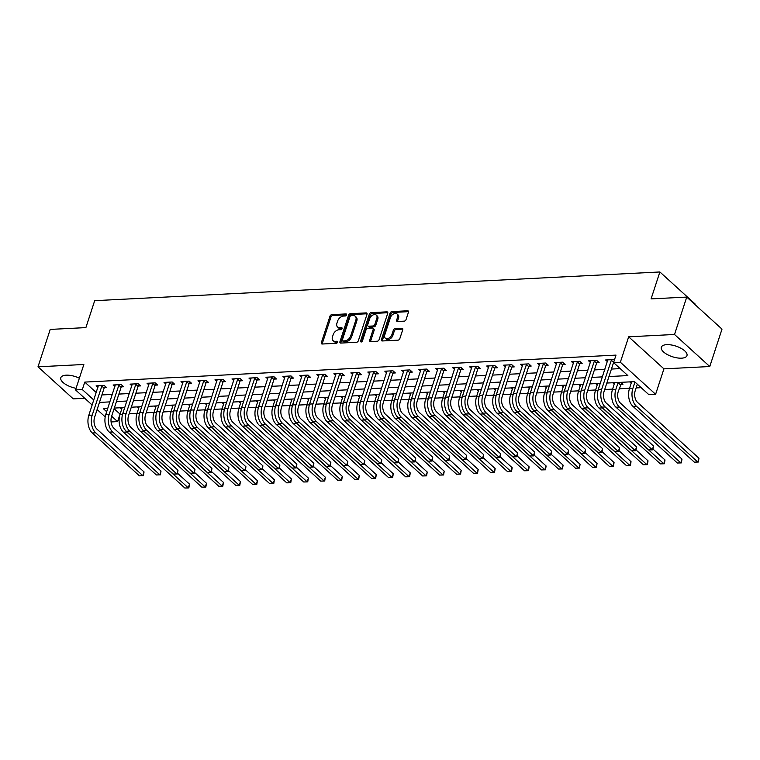 <?xml version="1.0" encoding="UTF-8"?>
<svg xmlns="http://www.w3.org/2000/svg" width="760" height="760" viewBox="0 0 760 760"><rect width="100%" height="100%" fill="white"/><g stroke="black" fill="none" stroke-linecap="round" stroke-linejoin="round"><path stroke-width="1.14" d="M346.57 314.906A1.188 0.798 -47.7 0 0 345.971 313.927L331.797 314.649A1.7 1.13 -47.7 0 0 329.983 316.179L321.347 342.617A1.7 1.13 -47.7 0 0 321.537 343.805A1.7 1.13 -47.7 0 0 322.202 344.014L336.366 343.292A1.188 0.798 -47.7 0 0 337.041 341.24L335.207 341.335A5.434 3.629 -47.7 0 1 333.089 340.651A5.434 3.629 -47.7 0 1 332.471 336.851L333.194 334.647A5.434 3.629 -47.7 0 1 338.998 329.735L340.831 329.64A1.188 0.798 -47.7 0 0 341.506 327.588L339.673 327.674A5.434 3.629 -47.7 0 1 337.554 326.999A5.434 3.629 -47.7 0 1 336.937 323.199L337.659 320.995A5.434 3.629 -47.7 0 1 343.463 316.074L345.297 315.979A1.188 0.798 -47.7 0 0 346.57 314.906M666.71 344.66A13.49 5.605 -161.9 0 0 661.323 347.225A13.49 5.605 -161.9 0 0 667.413 354.616A13.49 5.605 -161.9 0 0 681.577 358.169A13.49 5.605 -161.9 0 0 686.973 355.613A13.49 5.605 -161.9 0 0 680.875 348.222A13.49 5.605 -161.9 0 0 666.71 344.66M79.363 378.214A13.49 5.605 -161.9 0 0 66.196 375.165A13.49 5.605 -161.9 0 0 60.8 377.729A13.49 5.605 -161.9 0 0 76.066 388.303M404.225 321.147A1.7 1.13 -47.7 0 0 406.04 319.608L408.462 312.198A1.7 1.13 -47.7 0 0 408.272 311.011A1.7 1.13 -47.7 0 0 407.616 310.792L391.875 311.6A1.7 1.13 -47.7 0 0 390.06 313.13L381.425 339.568A1.7 1.13 -47.7 0 0 381.615 340.755A1.7 1.13 -47.7 0 0 382.28 340.964L398.012 340.166A1.7 1.13 -47.7 0 0 399.827 338.627L402.752 329.669A1.7 1.13 -47.7 0 0 402.562 328.481A1.7 1.13 -47.7 0 0 401.897 328.272L395.162 328.615A1.7 1.13 -47.7 0 0 393.357 330.144L391.903 334.59A4.541 3.03 -47.7 0 1 388.882 338.152A4.541 3.03 -47.7 0 1 385.282 338.133A4.541 3.03 -47.7 0 1 384.769 334.951L390.45 317.556A4.541 3.03 -47.7 0 1 393.481 313.994A4.541 3.03 -47.7 0 1 397.081 314.013A4.541 3.03 -47.7 0 1 397.584 317.186L396.644 320.093A1.7 1.13 -47.7 0 0 396.834 321.28A1.7 1.13 -47.7 0 0 397.49 321.49L404.225 321.147M686.745 297.084L722 329.127L709.774 366.529L674.519 334.476L686.745 297.084L651.082 298.889L659.88 271.966L94.686 300.675L85.889 327.608L50.226 329.412L38 366.814L83.856 364.486L75.544 389.918L82.337 389.576L84.778 382.09L616.008 355.11L613.558 362.587L620.35 362.244L655.614 394.288L648.812 394.63L634.524 381.644L606.812 383.049M674.519 334.476L628.663 336.813L620.35 362.244M366.994 314.308A1.7 1.13 -47.7 0 0 366.805 313.11A1.7 1.13 -47.7 0 0 366.139 312.901L350.398 313.699A1.7 1.13 -47.7 0 0 348.584 315.238L339.948 341.667A1.7 1.13 -47.7 0 0 340.138 342.855A1.7 1.13 -47.7 0 0 340.803 343.073L356.535 342.276A1.7 1.13 -47.7 0 0 358.349 340.736L366.994 314.308M371.137 312.645L386.878 311.847A1.7 1.13 -47.7 0 1 387.534 312.065A1.7 1.13 -47.7 0 1 387.733 313.253L379.088 339.682A1.7 1.13 -47.7 0 1 377.273 341.221L370.538 341.563A1.7 1.13 -47.7 0 1 369.882 341.344A1.7 1.13 -47.7 0 1 369.692 340.157L373.188 329.441A1.7 1.13 -47.7 0 0 372.998 328.253A1.7 1.13 -47.7 0 0 372.334 328.035L367.868 328.263A1.7 1.13 -47.7 0 0 366.054 329.802L362.406 340.964A1.188 0.798 -47.7 0 1 360.544 341.059L369.322 314.184A1.7 1.13 -47.7 0 1 371.137 312.645L372.096 313.519L387.809 312.721M38 366.814L73.254 398.858L84.74 398.278M84.778 382.09L96.254 392.53M101.897 394.943L112.347 394.411M118.883 394.079L129.323 393.547M135.869 393.214L146.309 392.683M152.845 392.35L163.295 391.827M169.832 391.495L180.272 390.963M186.817 390.63L197.258 390.099M203.794 389.766L214.244 389.234M220.78 388.901L231.22 388.369M237.766 388.037L248.206 387.505M254.742 387.173L265.192 386.65M271.728 386.317L282.169 385.785M288.714 385.453L299.155 384.921M305.691 384.588L316.141 384.056M322.677 383.724L333.117 383.192M339.663 382.859L350.103 382.337M356.639 382.005L367.089 381.472M373.625 381.14L384.066 380.608M390.611 380.276L401.052 379.743M407.588 379.411L418.038 378.879M424.574 378.546L435.014 378.014M441.56 377.682L452 377.159M458.536 376.827L468.986 376.295M475.522 375.962L485.963 375.43M492.508 375.098L502.949 374.566M509.485 374.233L519.935 373.702M526.471 373.369L536.921 372.846M543.457 372.514L553.897 371.982M560.433 371.649L570.883 371.117M577.419 370.785L587.869 370.253M594.406 369.92L604.846 369.388M611.392 369.056L620.188 368.609M104.414 387.724L106.628 387.609L104.253 385.453L96.102 385.861L97.897 387.505M121.4 386.859L123.614 386.755L121.229 384.588L113.078 384.997L114.883 386.64M138.386 386.004L140.6 385.89L138.215 383.724L130.064 384.132L131.869 385.776M155.363 385.139L157.586 385.026L155.202 382.859L147.05 383.277L148.846 384.911M172.349 384.275L174.562 384.161L172.178 381.995L164.027 382.413L165.832 384.047M189.335 383.41L191.548 383.296L189.164 381.13L181.013 381.548L182.818 383.192M206.311 382.546L208.534 382.441L206.15 380.276L197.999 380.684L199.794 382.327M223.298 381.691L225.511 381.577L223.126 379.411L214.975 379.82L216.78 381.463M240.284 380.827L242.497 380.712L240.112 378.546L231.961 378.964L233.766 380.599M257.26 379.962L259.483 379.848L257.099 377.682L248.947 378.1L250.743 379.734M274.246 379.097L276.459 378.983L274.075 376.817L265.924 377.235L267.729 378.869M291.232 378.233L293.445 378.119L291.061 375.962L282.91 376.371L284.715 378.014M308.209 377.378L310.431 377.264L308.047 375.098L299.896 375.506L301.691 377.15M325.195 376.513L327.408 376.399L325.033 374.233L316.873 374.651L318.677 376.285M342.18 375.649L344.394 375.535L342.01 373.369L333.858 373.787L335.663 375.421M359.157 374.784L361.38 374.67L358.995 372.505L350.844 372.923L352.649 374.556M376.143 373.92L378.356 373.806L375.981 371.64L367.821 372.058L369.626 373.702M393.129 373.055L395.342 372.951L392.958 370.785L384.807 371.193L386.612 372.837M410.106 372.2L412.328 372.087L409.944 369.92L401.793 370.329L403.598 371.972M427.091 371.336L429.305 371.222L426.93 369.056L418.769 369.474L420.574 371.108M444.077 370.471L446.291 370.358L443.906 368.191L435.755 368.609L437.56 370.243M461.054 369.607L463.277 369.493L460.892 367.327L452.741 367.745L454.546 369.379M478.04 368.742L480.253 368.638L477.878 366.472L469.718 366.88L471.523 368.524M495.026 367.887L497.239 367.773L494.855 365.608L486.704 366.016L488.509 367.659M512.003 367.023L514.225 366.909L511.841 364.743L503.69 365.161L505.495 366.795M528.989 366.159L531.202 366.044L528.827 363.878L520.676 364.297L522.471 365.93M545.975 365.294L548.188 365.18L545.803 363.014L537.653 363.432L539.457 365.066M562.951 364.43L565.174 364.315L562.789 362.159L554.639 362.567L556.443 364.211M579.937 363.565L582.15 363.46L579.775 361.294L571.625 361.703L573.42 363.346M596.923 362.71L599.136 362.596L596.752 360.43L588.601 360.838L590.406 362.482M607.392 361.617L605.587 359.983L613.738 359.565L614.365 360.135M114.095 408.737L120.099 414.133M129.181 413.677L137.075 413.269M146.157 412.813L154.061 412.414M163.143 411.948L171.048 411.549M180.13 411.084L188.024 410.685M197.106 410.219L205.01 409.82M214.092 409.365L221.996 408.956M231.078 408.5L238.972 408.101M248.054 407.635L255.958 407.236M265.041 406.771L272.945 406.372M282.026 405.906L289.921 405.507M299.003 405.051L306.907 404.643M315.989 404.187L323.893 403.788M332.975 403.322L340.869 402.923M349.952 402.458L357.856 402.059M366.938 401.594L374.841 401.195M383.923 400.738L391.818 400.33M400.909 399.874L408.804 399.465M417.886 399.009L425.79 398.61M434.872 398.145L442.766 397.746M451.858 397.28L459.752 396.881M468.834 396.416L476.738 396.017M485.82 395.561L493.715 395.152M502.806 394.697L510.701 394.298M519.783 393.832L527.687 393.433M536.769 392.967L544.663 392.568M553.755 392.103L561.649 391.704M570.731 391.248L578.635 390.839M587.717 390.383L595.612 389.975M604.703 389.519L612.598 389.12M619.134 388.787L629.584 388.255M636.12 387.923L641.155 387.666M121.723 409.155L120.203 407.769M138.709 408.291L137.18 406.904M155.686 407.426L154.166 406.04M172.672 406.562L171.152 405.184M189.658 405.707L188.129 404.32M206.634 404.842L205.114 403.455M223.62 403.978L222.1 402.591M240.607 403.113L239.077 401.726M257.583 402.249L256.063 400.872M274.569 401.384L273.049 400.007M291.555 400.529L290.026 399.142M308.531 399.665L307.012 398.278M325.517 398.8L323.998 397.413M342.503 397.936L340.974 396.549M359.48 397.072L357.96 395.694M376.466 396.216L374.946 394.829M393.452 395.352L391.923 393.965M410.428 394.487L408.909 393.101M427.414 393.623L425.894 392.236M444.401 392.758L442.871 391.381M461.377 391.894L459.857 390.516M478.363 391.039L476.843 389.652M495.349 390.174L493.819 388.787M512.325 389.31L510.806 387.923M529.311 388.445L527.792 387.068M546.297 387.581L544.778 386.203M563.274 386.726L561.754 385.339M580.26 385.861L578.74 384.474M597.246 384.997L595.726 383.61M620.739 384.36L622.962 384.247L620.853 382.337M614.232 384.132L612.702 382.745M631.208 383.268L629.688 381.89M694.963 304.551L695.134 304.01L659.88 271.966M628.663 336.813L663.926 368.856L709.774 366.529M663.926 368.856L655.614 394.288M120.032 414.143L117.591 421.619L111.084 421.952M608.94 376.542L627.855 375.582L613.558 362.587M99.455 402.42L109.896 401.888M116.441 401.555L126.882 401.033M133.418 400.7L143.868 400.168M150.404 399.836L160.844 399.304M167.39 398.971L177.831 398.44M184.366 398.107L194.816 397.575M201.352 397.242L211.793 396.71M218.339 396.378L228.779 395.856M235.315 395.523L245.765 394.991M252.301 394.659L262.741 394.126M269.287 393.794L279.727 393.262M286.263 392.93L296.713 392.397M303.249 392.065L313.69 391.542M320.235 391.21L330.676 390.678M337.212 390.345L347.662 389.813M354.198 389.481L364.638 388.949M371.184 388.616L381.624 388.084M388.16 387.752L398.61 387.22M405.147 386.897L415.587 386.365M422.132 386.033L432.573 385.5M439.109 385.168L449.559 384.636M456.095 384.303L466.535 383.772M473.081 383.439L483.522 382.907M490.058 382.574L500.507 382.052M507.043 381.719L517.484 381.188M524.029 380.855L534.47 380.323M541.006 379.99L551.456 379.459M557.992 379.126L568.442 378.594M574.978 378.262L585.418 377.739M591.954 377.406L602.404 376.874M82.337 389.576L93.812 400.007M105.203 416.879L97.128 409.535M92.169 405.033L75.544 389.918M107.768 408.405L103.293 408.623L106.685 411.711M111.644 416.214L117.591 421.619M600.276 383.382L589.836 383.914M583.29 384.247L572.85 384.778M566.314 385.111L555.864 385.633M549.328 385.966L538.878 386.498M532.342 386.83L521.901 387.362M515.365 387.695L504.916 388.227M498.38 388.559L487.929 389.091M481.394 389.424L470.953 389.947M464.417 390.279L453.967 390.811M447.431 391.144L436.981 391.675M430.445 392.008L420.005 392.54M413.459 392.873L403.019 393.404M396.483 393.737L386.033 394.269M379.497 394.601L369.056 395.124M362.51 395.456L352.07 395.988M345.534 396.321L335.084 396.853M328.548 397.185L318.108 397.717M311.562 398.05L301.122 398.582M294.585 398.915L284.135 399.437M277.599 399.769L267.159 400.301M260.613 400.634L250.173 401.166M243.637 401.498L233.187 402.03M226.651 402.363L216.21 402.895M209.665 403.227L199.225 403.759M192.689 404.082L182.239 404.615M175.702 404.947L165.262 405.479M158.716 405.812L148.276 406.344M141.74 406.676L131.29 407.208M124.754 407.541L114.313 408.072M337.554 326.999L338.504 327.864A5.434 3.629 -47.7 0 0 340.623 328.538L339.673 327.674M342.133 328.462L340.623 328.538M333.089 340.651L334.039 341.525A5.434 3.629 -47.7 0 0 336.158 342.199L335.207 341.335M337.668 342.123L336.158 342.199M346.588 314.811L332.747 315.514A1.7 1.13 -47.7 0 0 330.942 317.053L322.297 343.482A1.7 1.13 -47.7 0 0 322.212 344.014M367.07 313.766L351.358 314.564A1.7 1.13 -47.7 0 0 349.543 316.103L340.898 342.532A1.7 1.13 -47.7 0 0 340.822 343.073M351.196 315.685A1.188 0.798 -47.7 0 0 349.923 316.758L342.342 339.957A1.188 0.798 -47.7 0 0 342.94 340.936L344.878 340.841A5.434 3.629 -47.7 0 0 350.683 335.93L355.86 320.065A5.434 3.629 -47.7 0 0 355.252 316.264A5.434 3.629 -47.7 0 0 353.134 315.59L351.196 315.685M342.475 340.793L343.434 341.658A1.188 0.798 -47.7 0 0 343.89 341.81L342.94 340.936M355.252 316.264L356.202 317.129A5.434 3.629 -47.7 0 1 356.81 320.929L351.633 336.794A5.434 3.629 -47.7 0 1 345.828 341.705L343.89 341.81M372.998 328.253L373.948 329.118A1.7 1.13 -47.7 0 1 374.148 330.305L370.642 341.022A1.7 1.13 -47.7 0 0 370.557 341.563M372.096 313.519A1.7 1.13 -47.7 0 0 370.281 315.048L361.494 341.924A1.188 0.798 -47.7 0 0 361.484 341.962M376.827 318.316A4.541 3.03 -47.7 0 0 376.314 315.134A4.541 3.03 -47.7 0 0 372.713 315.115A4.541 3.03 -47.7 0 0 369.692 318.677L367.688 324.805A1.7 1.13 -47.7 0 0 367.878 326.002A1.7 1.13 -47.7 0 0 368.543 326.211L373.008 325.983A1.7 1.13 -47.7 0 0 374.822 324.444L376.827 318.316L377.777 319.181A4.541 3.03 -47.7 0 0 377.264 315.998L376.314 315.134M367.878 326.002L368.837 326.866A1.7 1.13 -47.7 0 0 369.493 327.075L368.543 326.211M377.777 319.181L375.772 325.318A1.7 1.13 -47.7 0 1 373.958 326.847L369.493 327.075M397.081 314.013L398.031 314.877A4.541 3.03 -47.7 0 1 398.544 318.06L397.594 320.957A1.7 1.13 -47.7 0 0 397.508 321.49M385.282 338.133L386.232 338.998A4.541 3.03 -47.7 0 0 389.832 339.017A4.541 3.03 -47.7 0 0 392.853 335.454L391.903 334.59M401.897 328.272L402.838 329.118L396.122 329.479A1.7 1.13 -47.7 0 0 394.307 331.018L392.853 335.454M407.616 310.792L408.548 311.647L392.825 312.464A1.7 1.13 -47.7 0 0 391.02 313.994L382.375 340.433A1.7 1.13 -47.7 0 0 382.29 340.964M122.151 407.673L119.975 414.504L122.541 414.371M177.593 473.309L189.487 484.12L188.85 487.92L184.87 488.034L123.452 432.212A12.977 8.018 -92.9 0 1 119.975 414.504M184.87 488.034L188.261 487.863L126.853 432.041A12.977 8.018 -92.9 0 1 125.381 430.35M188.85 487.92L188.261 487.863L189.487 484.12M98.315 385.748L88.815 415.292L92.216 415.112L102.03 385.558M105.307 386.412L104.111 388.17L94.601 417.278A8.654 5.348 87.1 0 0 96.919 429.087L144.039 471.922L143.402 475.712L139.422 475.836L92.302 433A12.977 8.018 -92.9 0 1 88.815 415.292M139.422 475.836L142.814 475.655L95.694 432.829A12.977 8.018 -92.9 0 1 92.216 415.112M143.402 475.712L142.814 475.655L144.039 471.922M104.111 388.17L101.726 386.013M139.127 406.809L136.961 413.639L139.526 413.506M194.57 472.445L206.473 483.265L205.836 487.056L201.846 487.169L140.439 431.357A12.977 8.018 -92.9 0 1 136.961 413.639M201.846 487.169L205.248 486.998L143.83 431.176A12.977 8.018 -92.9 0 1 142.357 429.485M205.836 487.056L205.248 486.998L206.473 483.265M156.114 405.945L153.938 412.775L156.512 412.642M211.555 471.58L223.45 482.401L222.813 486.191L218.832 486.315L157.424 430.492A12.977 8.018 -92.9 0 1 153.938 412.775M218.832 486.315L222.233 486.134L160.816 430.322A12.977 8.018 -92.9 0 1 159.343 428.63M222.813 486.191L222.233 486.134L223.45 482.401M173.1 405.08L170.924 411.91L173.489 411.777M228.541 470.725L240.435 481.536L239.799 485.327L235.818 485.45L174.401 429.628A12.977 8.018 -92.9 0 1 170.924 411.91M235.818 485.45L239.21 485.279L177.802 429.457A12.977 8.018 -92.9 0 1 176.329 427.766M239.799 485.327L239.21 485.279L240.435 481.536M115.302 384.883L105.802 414.428L109.203 414.257L119.016 384.702M122.293 385.548L121.096 387.315L111.578 416.413A8.654 5.348 87.1 0 0 113.895 428.231L161.016 471.058L160.379 474.858L156.398 474.971L109.278 432.145A12.977 8.018 -92.9 0 1 105.802 414.428M156.398 474.971L159.799 474.8L112.679 431.965A12.977 8.018 -92.9 0 1 109.203 414.257M160.379 474.858L159.799 474.8L161.016 471.058M121.096 387.315L118.712 385.149M132.278 384.028L122.787 413.563L126.179 413.392L136.002 383.838M139.28 384.683L138.073 386.45L128.564 415.558A8.654 5.348 87.1 0 0 130.882 427.367L178.001 470.193L177.365 473.993L173.384 474.107L126.264 431.281A12.977 8.018 -92.9 0 1 122.787 413.563M173.384 474.107L176.776 473.936L129.656 431.11A12.977 8.018 -92.9 0 1 126.179 413.392M177.365 473.993L176.776 473.936L178.001 470.193M138.073 386.45L135.698 384.284M149.264 383.163L139.764 412.699L143.165 412.528L152.978 382.974M156.256 383.828L155.059 385.586L145.549 414.694A8.654 5.348 87.1 0 0 147.868 426.502L194.987 469.328L194.351 473.128L190.37 473.242L143.25 430.416A12.977 8.018 -92.9 0 1 139.764 412.699M190.37 473.242L193.762 473.072L146.642 430.245A12.977 8.018 -92.9 0 1 143.165 412.528M194.351 473.128L193.762 473.072L194.987 469.328M155.059 385.586L152.674 383.42M190.076 404.215L187.91 411.046L190.475 410.923M245.518 469.86L257.422 480.671L256.785 484.471L252.795 484.585L191.387 428.763A12.977 8.018 -92.9 0 1 187.91 411.046M252.795 484.585L256.196 484.414L194.778 428.592A12.977 8.018 -92.9 0 1 193.306 426.901M256.785 484.471L256.196 484.414L257.422 480.671M166.25 382.299L156.75 411.834L160.151 411.663L169.964 382.109M173.242 382.964L172.045 384.721L162.526 413.829A8.654 5.348 87.1 0 0 164.853 425.638L211.964 468.474L211.337 472.264L207.347 472.378L160.227 429.552A12.977 8.018 -92.9 0 1 156.75 411.834M207.347 472.378L210.748 472.207L163.628 429.381A12.977 8.018 -92.9 0 1 160.151 411.663M211.337 472.264L210.748 472.207L211.964 468.474M172.045 384.721L169.66 382.555M207.062 403.36L204.886 410.191L207.461 410.058M262.504 468.996L274.398 479.807L273.762 483.607L269.781 483.721L208.373 427.899A12.977 8.018 -92.9 0 1 204.886 410.191M269.781 483.721L273.182 483.55L211.764 427.728A12.977 8.018 -92.9 0 1 210.292 426.037M273.762 483.607L273.182 483.55L274.398 479.807M224.048 402.496L221.873 409.327L224.438 409.193M279.49 468.131L291.384 478.942L290.748 482.742L286.767 482.856L225.35 427.044A12.977 8.018 -92.9 0 1 221.873 409.327M286.767 482.856L290.159 482.685L228.75 426.863A12.977 8.018 -92.9 0 1 227.278 425.173M290.748 482.742L290.159 482.685L291.384 478.942M241.024 401.631L238.858 408.462L241.423 408.329M296.466 467.267L308.37 478.087L307.733 481.878L303.743 482.001L242.335 426.18A12.977 8.018 -92.9 0 1 238.858 408.462M303.743 482.001L307.144 481.821L245.727 426.008A12.977 8.018 -92.9 0 1 244.255 424.317M307.733 481.878L307.144 481.821L308.37 478.087M258.01 400.767L255.835 407.597L258.409 407.464M313.452 466.412L325.346 477.223L324.71 481.013L320.729 481.137L259.322 425.315A12.977 8.018 -92.9 0 1 255.835 407.597M320.729 481.137L324.13 480.966L262.713 425.144A12.977 8.018 -92.9 0 1 261.24 423.453M324.71 481.013L324.13 480.966L325.346 477.223M274.997 399.902L272.821 406.733L275.386 406.609M330.438 465.548L342.332 476.358L341.696 480.159L337.716 480.272L276.298 424.45A12.977 8.018 -92.9 0 1 272.821 406.733M337.716 480.272L341.107 480.101L279.699 424.279A12.977 8.018 -92.9 0 1 278.226 422.588M341.696 480.159L341.107 480.101L342.332 476.358M183.226 381.434L173.736 410.97L177.127 410.799L186.95 381.244M190.228 382.099L189.022 383.857L179.512 412.965A8.654 5.348 87.1 0 0 181.83 424.773L228.95 467.609L228.314 471.399L224.333 471.523L177.213 428.688A12.977 8.018 -92.9 0 1 173.736 410.97M224.333 471.523L227.725 471.342L180.614 428.516A12.977 8.018 -92.9 0 1 177.127 410.799M228.314 471.399L227.725 471.342L228.95 467.609M189.022 383.857L186.647 381.691M200.212 380.57L190.712 410.115L194.114 409.934L203.927 380.38M207.204 381.235L206.007 383.002L196.498 412.101A8.654 5.348 87.1 0 0 198.816 423.918L245.936 466.744L245.299 470.535L241.319 470.659L194.199 427.823A12.977 8.018 -92.9 0 1 190.712 410.115M241.319 470.659L244.71 470.487L197.59 427.652A12.977 8.018 -92.9 0 1 194.114 409.934M245.299 470.535L244.71 470.487L245.936 466.744M206.007 383.002L203.623 380.836M217.198 379.715L207.698 409.25L211.1 409.079L220.913 379.525M224.19 380.37L222.993 382.137L213.475 411.245A8.654 5.348 87.1 0 0 215.802 423.054L262.912 465.88L262.285 469.68L258.295 469.794L211.175 426.968A12.977 8.018 -92.9 0 1 207.698 409.25M258.295 469.794L261.697 469.623L214.576 426.787A12.977 8.018 -92.9 0 1 211.1 409.079M262.285 469.68L261.697 469.623L262.912 465.88M222.993 382.137L220.609 379.971M234.175 378.851L224.684 408.386L228.076 408.215L237.899 378.66M241.177 379.506L239.97 381.273L230.46 410.381A8.654 5.348 87.1 0 0 232.778 422.19L279.898 465.015L279.262 468.815L275.281 468.93L228.161 426.103A12.977 8.018 -92.9 0 1 224.684 408.386M275.281 468.93L278.673 468.758L231.562 425.933A12.977 8.018 -92.9 0 1 228.076 408.215M279.262 468.815L278.673 468.758L279.898 465.015M239.97 381.273L237.595 379.107M251.161 377.986L241.661 407.522L245.062 407.351L254.885 377.796M258.153 378.651L256.956 380.409L247.447 409.516A8.654 5.348 87.1 0 0 249.764 421.325L296.885 464.151L296.248 467.951L292.267 468.065L245.148 425.239A12.977 8.018 -92.9 0 1 241.661 407.522M292.267 468.065L295.659 467.894L248.539 425.068A12.977 8.018 -92.9 0 1 245.062 407.351M296.248 467.951L295.659 467.894L296.885 464.151M256.956 380.409L254.572 378.242M291.973 399.048L289.807 405.868L292.372 405.745M347.415 464.683L359.319 475.494L358.682 479.294L354.692 479.408L293.284 423.586A12.977 8.018 -92.9 0 1 289.807 405.868M354.692 479.408L358.093 479.237L296.685 423.415A12.977 8.018 -92.9 0 1 295.203 421.724M358.682 479.294L358.093 479.237L359.319 475.494M268.147 377.122L258.647 406.657L262.048 406.486L271.861 376.931M275.139 377.786L273.942 379.544L264.423 408.652A8.654 5.348 87.1 0 0 266.75 420.46L313.87 463.296L313.234 467.087L309.244 467.2L262.124 424.374A12.977 8.018 -92.9 0 1 258.647 406.657M309.244 467.2L312.645 467.029L265.525 424.203A12.977 8.018 -92.9 0 1 262.048 406.486M313.234 467.087L312.645 467.029L313.87 463.296M273.942 379.544L271.558 377.378M308.959 398.183L306.784 405.013L309.358 404.88M364.401 463.818L376.295 474.63L375.659 478.43L371.678 478.543L310.27 422.721A12.977 8.018 -92.9 0 1 306.784 405.013M371.678 478.543L375.079 478.373L313.661 422.55A12.977 8.018 -92.9 0 1 312.189 420.859M375.659 478.43L375.079 478.373L376.295 474.63M285.123 376.257L275.633 405.802L279.024 405.622L288.848 376.067M292.125 376.922L290.928 378.68L281.409 407.787A8.654 5.348 87.1 0 0 283.727 419.606L330.847 462.431L330.21 466.222L326.23 466.345L279.11 423.51A12.977 8.018 -92.9 0 1 275.633 405.802M326.23 466.345L329.631 466.165L282.511 423.339A12.977 8.018 -92.9 0 1 279.024 405.622M330.21 466.222L329.631 466.165L330.847 462.431M290.928 378.68L288.543 376.523M325.945 397.318L323.769 404.149L326.334 404.016M381.387 462.954L393.281 473.774L392.644 477.565L388.664 477.679L327.247 421.866A12.977 8.018 -92.9 0 1 323.769 404.149M388.664 477.679L392.055 477.508L330.647 421.686A12.977 8.018 -92.9 0 1 329.175 420.005M392.644 477.565L392.055 477.508L393.281 473.774M302.109 375.392L292.609 404.938L296.01 404.766L305.834 375.212M309.101 376.058L307.904 377.824L298.395 406.933A8.654 5.348 87.1 0 0 300.713 418.741L347.833 461.567L347.197 465.367L343.216 465.481L296.096 422.655A12.977 8.018 -92.9 0 1 292.609 404.938M343.216 465.481L346.608 465.31L299.488 422.474A12.977 8.018 -92.9 0 1 296.01 404.766M347.197 465.367L346.608 465.31L347.833 461.567M307.904 377.824L305.52 375.659M342.922 396.454L340.755 403.284L343.32 403.151M398.363 462.089L410.267 472.91L409.63 476.7L405.64 476.824L344.233 421.002A12.977 8.018 -92.9 0 1 340.755 403.284M405.64 476.824L409.041 476.644L347.633 420.831A12.977 8.018 -92.9 0 1 346.151 419.14M409.63 476.7L409.041 476.644L410.267 472.91M319.095 374.537L309.595 404.073L312.997 403.902L322.81 374.347M326.087 375.193L324.89 376.96L315.372 406.068A8.654 5.348 87.1 0 0 317.699 417.876L364.819 460.702L364.183 464.502L360.192 464.616L313.072 421.791A12.977 8.018 -92.9 0 1 309.595 404.073M360.192 464.616L363.594 464.445L316.474 421.619A12.977 8.018 -92.9 0 1 312.997 403.902M364.183 464.502L363.594 464.445L364.819 460.702M324.89 376.96L322.506 374.794M359.908 395.589L357.732 402.42L360.306 402.287M415.349 461.234L427.243 472.045L426.607 475.845L422.626 475.959L361.219 420.137A12.977 8.018 -92.9 0 1 357.732 402.42M422.626 475.959L426.027 475.788L364.61 419.966A12.977 8.018 -92.9 0 1 363.137 418.276M426.607 475.845L426.027 475.788L427.243 472.045M336.072 373.673L326.581 403.209L329.973 403.037L339.796 373.483M343.073 374.338L341.876 376.095L332.358 405.203A8.654 5.348 87.1 0 0 334.675 417.012L381.795 459.838L381.159 463.638L377.178 463.752L330.058 420.926A12.977 8.018 -92.9 0 1 326.581 403.209M377.178 463.752L380.579 463.581L333.459 420.755A12.977 8.018 -92.9 0 1 329.973 403.037M381.159 463.638L380.579 463.581L381.795 459.838M341.876 376.095L339.492 373.93M376.894 394.725L374.718 401.555L377.292 401.432M432.335 460.37L444.229 471.181L443.593 474.981L439.612 475.095L378.195 419.273A12.977 8.018 -92.9 0 1 374.718 401.555M439.612 475.095L443.004 474.924L381.596 419.102A12.977 8.018 -92.9 0 1 380.123 417.411M443.593 474.981L443.004 474.924L444.229 471.181M353.058 372.808L343.567 402.344L346.959 402.173L356.782 372.618M360.059 373.474L358.853 375.231L349.344 404.339A8.654 5.348 87.1 0 0 351.661 416.147L398.781 458.983L398.145 462.773L394.165 462.887L347.044 420.062A12.977 8.018 -92.9 0 1 343.567 402.344M394.165 462.887L397.556 462.716L350.436 419.89A12.977 8.018 -92.9 0 1 346.959 402.173M398.145 462.773L397.556 462.716L398.781 458.983M358.853 375.231L356.469 373.065M393.87 393.87L391.704 400.7L394.269 400.567M449.312 459.505L461.215 470.316L460.579 474.116L456.589 474.23L395.181 418.409A12.977 8.018 -92.9 0 1 391.704 400.7M456.589 474.23L459.99 474.059L398.582 418.237A12.977 8.018 -92.9 0 1 397.1 416.546M460.579 474.116L459.99 474.059L461.215 470.316M410.856 393.005L408.68 399.836L411.255 399.703M466.298 458.641L478.192 469.462L477.555 473.252L473.575 473.366L412.167 417.553A12.977 8.018 -92.9 0 1 408.68 399.836M473.575 473.366L476.976 473.195L415.558 417.373A12.977 8.018 -92.9 0 1 414.086 415.682M477.555 473.252L476.976 473.195L478.192 469.462M427.842 392.141L425.666 398.971L428.241 398.838M483.284 457.776L495.178 468.597L494.542 472.387L490.561 472.511L429.144 416.689A12.977 8.018 -92.9 0 1 425.666 398.971M490.561 472.511L493.953 472.33L432.544 416.518A12.977 8.018 -92.9 0 1 431.072 414.827M494.542 472.387L493.953 472.33L495.178 468.597M444.818 391.276L442.652 398.107L445.217 397.974M500.26 456.921L512.164 467.733L511.528 471.523L507.547 471.647L446.13 415.824A12.977 8.018 -92.9 0 1 442.652 398.107M507.547 471.647L510.939 471.476L449.53 415.653A12.977 8.018 -92.9 0 1 448.058 413.962M511.528 471.523L510.939 471.476L512.164 467.733M461.805 390.412L459.629 397.242L462.203 397.119M517.246 456.057L529.14 466.868L528.504 470.668L524.524 470.782L463.115 414.96A12.977 8.018 -92.9 0 1 459.629 397.242M524.524 470.782L527.924 470.611L466.507 414.789A12.977 8.018 -92.9 0 1 465.034 413.098M528.504 470.668L527.924 470.611L529.14 466.868M478.791 389.557L476.615 396.378L479.19 396.255M534.232 455.192L546.126 466.003L545.49 469.803L541.51 469.917L480.092 414.095A12.977 8.018 -92.9 0 1 476.615 396.378M541.51 469.917L544.901 469.747L483.493 413.924A12.977 8.018 -92.9 0 1 482.02 412.233M545.49 469.803L544.901 469.747L546.126 466.003M495.767 388.692L493.601 395.523L496.166 395.39M551.209 454.328L563.112 465.139L562.476 468.939L558.495 469.053L497.078 413.24A12.977 8.018 -92.9 0 1 493.601 395.523M558.495 469.053L561.887 468.882L500.479 413.06A12.977 8.018 -92.9 0 1 499.006 411.369M562.476 468.939L561.887 468.882L563.112 465.139M512.753 387.828L510.587 394.659L513.152 394.526M568.195 453.463L580.089 464.284L579.452 468.074L575.472 468.188L514.064 412.376A12.977 8.018 -92.9 0 1 510.587 394.659M575.472 468.188L578.873 468.017L517.456 412.205A12.977 8.018 -92.9 0 1 515.983 410.514M579.452 468.074L578.873 468.017L580.089 464.284M529.739 386.963L527.563 393.794L530.138 393.661M585.181 452.608L597.075 463.419L596.438 467.21L592.458 467.333L531.04 411.512A12.977 8.018 -92.9 0 1 527.563 393.794M592.458 467.333L595.85 467.162L534.442 411.34A12.977 8.018 -92.9 0 1 532.969 409.649M596.438 467.21L595.85 467.162L597.075 463.419M546.725 386.099L544.549 392.93L547.114 392.806M602.158 451.744L614.061 462.555L613.424 466.355L609.444 466.469L548.026 410.647A12.977 8.018 -92.9 0 1 544.549 392.93M609.444 466.469L612.836 466.298L551.428 410.476A12.977 8.018 -92.9 0 1 549.955 408.785M613.424 466.355L612.836 466.298L614.061 462.555M563.702 385.234L561.535 392.065L564.1 391.941M619.144 450.88L631.038 461.69L630.41 465.49L626.42 465.604L565.012 409.783A12.977 8.018 -92.9 0 1 561.535 392.065M626.42 465.604L629.822 465.433L568.404 409.611A12.977 8.018 -92.9 0 1 566.931 407.92M630.41 465.49L629.822 465.433L631.038 461.69M580.688 384.38L578.512 391.21L581.086 391.077M636.13 450.015L648.024 460.826L647.387 464.626L643.406 464.74L581.989 408.918A12.977 8.018 -92.9 0 1 578.512 391.21M643.406 464.74L646.798 464.569L585.39 408.747A12.977 8.018 -92.9 0 1 583.917 407.056M647.387 464.626L646.798 464.569L648.024 460.826M597.673 383.515L595.498 390.345L598.063 390.212M653.106 449.151L665.01 459.971L664.373 463.762L660.392 463.875L598.975 408.063A12.977 8.018 -92.9 0 1 595.498 390.345M660.392 463.875L663.784 463.704L602.376 407.882A12.977 8.018 -92.9 0 1 600.903 406.191M664.373 463.762L663.784 463.704L665.01 459.971M621.642 383.049L618.26 391.476A8.654 5.348 87.1 0 0 620.578 403.284L681.986 459.106L681.359 462.897L677.369 463.02L615.961 407.198A12.977 8.018 -92.9 0 1 612.484 389.481L614.65 382.651M677.369 463.02L680.77 462.84L619.352 407.027A12.977 8.018 -92.9 0 1 615.875 389.31L618.174 382.47M681.359 462.897L680.77 462.84L681.986 459.106M620.436 384.807L618.051 382.641M637.336 384.199L635.246 390.611A8.654 5.348 87.1 0 0 637.564 402.42L698.972 458.242L698.336 462.033L694.355 462.156L632.938 406.334A12.977 8.018 -92.9 0 1 629.461 388.616L631.636 381.786M694.355 462.156L697.746 461.985L636.338 406.163A12.977 8.018 -92.9 0 1 632.861 388.445L634.952 382.033M698.336 462.033L697.746 461.985L698.972 458.242M370.044 371.944L360.544 401.479L363.945 401.308L373.758 371.754M377.036 372.609L375.839 374.366L366.32 403.474A8.654 5.348 87.1 0 0 368.647 415.283L415.767 458.118L415.131 461.909L411.141 462.033L364.021 419.197A12.977 8.018 -92.9 0 1 360.544 401.479M411.141 462.033L414.542 461.852L367.422 419.026A12.977 8.018 -92.9 0 1 363.945 401.308M415.131 461.909L414.542 461.852L415.767 458.118M375.839 374.366L373.454 372.2M387.02 371.079L377.53 400.624L380.921 400.453L390.744 370.899M394.022 371.744L392.825 373.512L383.306 402.61A8.654 5.348 87.1 0 0 385.624 414.428L432.744 457.254L432.108 461.044L428.127 461.168L381.007 418.332A12.977 8.018 -92.9 0 1 377.53 400.624M428.127 461.168L431.528 460.997L384.408 418.161A12.977 8.018 -92.9 0 1 380.921 400.453M432.108 461.044L431.528 460.997L432.744 457.254M392.825 373.512L390.44 371.345M404.006 370.224L394.516 399.76L397.908 399.589L407.731 370.034M411.008 370.88L409.801 372.647L400.292 401.755A8.654 5.348 87.1 0 0 402.61 413.563L449.73 456.389L449.094 460.19L445.113 460.303L397.993 417.477A12.977 8.018 -92.9 0 1 394.516 399.76M445.113 460.303L448.505 460.132L401.384 417.306A12.977 8.018 -92.9 0 1 397.908 399.589M449.094 460.19L448.505 460.132L449.73 456.389M409.801 372.647L407.417 370.481M420.992 369.36L411.492 398.895L414.894 398.724L424.707 369.17M427.984 370.025L426.787 371.783L417.269 400.89A8.654 5.348 87.1 0 0 419.596 412.699L466.716 455.525L466.079 459.325L462.089 459.439L414.969 416.613A12.977 8.018 -92.9 0 1 411.492 398.895M462.089 459.439L465.49 459.268L418.37 416.442A12.977 8.018 -92.9 0 1 414.894 398.724M466.079 459.325L465.49 459.268L466.716 455.525M426.787 371.783L424.403 369.616M437.969 368.495L428.478 398.031L431.87 397.86L441.693 368.305M444.97 369.16L443.773 370.918L434.255 400.026A8.654 5.348 87.1 0 0 436.572 411.834L483.692 454.66L483.056 458.46L479.075 458.574L431.955 415.748A12.977 8.018 -92.9 0 1 428.478 398.031M479.075 458.574L482.476 458.403L435.356 415.577A12.977 8.018 -92.9 0 1 431.87 397.86M483.056 458.46L482.476 458.403L483.692 454.66M443.773 370.918L441.389 368.752M454.955 367.631L445.464 397.166L448.856 396.995L458.679 367.441M461.956 368.296L460.75 370.053L451.24 399.161A8.654 5.348 87.1 0 0 453.558 410.97L500.678 453.805L500.042 457.596L496.061 457.719L448.941 414.884A12.977 8.018 -92.9 0 1 445.464 397.166M496.061 457.719L499.453 457.539L452.333 414.713A12.977 8.018 -92.9 0 1 448.856 396.995M500.042 457.596L499.453 457.539L500.678 453.805M460.75 370.053L458.375 367.887M471.941 366.766L462.441 396.312L465.842 396.131L475.655 366.577M478.933 367.431L477.736 369.198L468.226 398.297A8.654 5.348 87.1 0 0 470.544 410.115L517.664 452.941L517.028 456.731L513.038 456.855L465.918 414.019A12.977 8.018 -92.9 0 1 462.441 396.312M513.038 456.855L516.439 456.684L469.319 413.849A12.977 8.018 -92.9 0 1 465.842 396.131M517.028 456.731L516.439 456.684L517.664 452.941M477.736 369.198L475.351 367.033M488.917 365.911L479.427 395.447L482.818 395.276L492.642 365.721M495.919 366.567L494.722 368.334L485.203 397.442A8.654 5.348 87.1 0 0 487.521 409.25L534.641 452.077L534.005 455.876L530.024 455.99L482.904 413.165A12.977 8.018 -92.9 0 1 479.427 395.447M530.024 455.99L533.425 455.82L486.305 412.984A12.977 8.018 -92.9 0 1 482.818 395.276M534.005 455.876L533.425 455.82L534.641 452.077M494.722 368.334L492.337 366.168M505.903 365.047L496.413 394.582L499.804 394.411L509.627 364.857M512.905 365.702L511.698 367.469L502.189 396.577A8.654 5.348 87.1 0 0 504.507 408.386L551.627 451.212L550.99 455.012L547.01 455.126L499.89 412.3A12.977 8.018 -92.9 0 1 496.413 394.582M547.01 455.126L550.401 454.955L503.281 412.129A12.977 8.018 -92.9 0 1 499.804 394.411M550.99 455.012L550.401 454.955L551.627 451.212M511.698 367.469L509.323 365.303M522.889 364.183L513.389 393.718L516.79 393.547L526.604 363.992M529.881 364.847L528.684 366.605L519.175 395.713A8.654 5.348 87.1 0 0 521.493 407.522L568.613 450.347L567.976 454.147L563.986 454.262L516.866 411.435A12.977 8.018 -92.9 0 1 513.389 393.718M563.986 454.262L567.387 454.09L520.267 411.264A12.977 8.018 -92.9 0 1 516.79 393.547M567.976 454.147L567.387 454.09L568.613 450.347M528.684 366.605L526.3 364.439M539.866 363.318L530.375 392.853L533.767 392.683L543.59 363.128M546.867 363.983L545.67 365.74L536.151 394.849A8.654 5.348 87.1 0 0 538.469 406.657L585.589 449.492L584.953 453.283L580.972 453.397L533.852 410.571A12.977 8.018 -92.9 0 1 530.375 392.853M580.972 453.397L584.373 453.226L537.253 410.4A12.977 8.018 -92.9 0 1 533.767 392.683M584.953 453.283L584.373 453.226L585.589 449.492M545.67 365.74L543.286 363.574M556.852 362.453L547.361 391.998L550.753 391.818L560.576 362.263M563.853 363.118L562.647 364.876L553.137 393.984A8.654 5.348 87.1 0 0 555.456 405.792L602.575 448.628L601.939 452.418L597.958 452.542L550.839 409.706A12.977 8.018 -92.9 0 1 547.361 391.998M597.958 452.542L601.35 452.361L554.23 409.535A12.977 8.018 -92.9 0 1 550.753 391.818M601.939 452.418L601.35 452.361L602.575 448.628M562.647 364.876L560.272 362.719M573.838 361.589L564.338 391.134L567.739 390.963L577.553 361.409M580.83 362.254L579.633 364.021L570.123 393.119A8.654 5.348 87.1 0 0 572.442 404.938L619.561 447.763L618.925 451.554L614.935 451.677L567.825 408.851A12.977 8.018 -92.9 0 1 564.338 391.134M614.935 451.677L618.336 451.506L571.216 408.671A12.977 8.018 -92.9 0 1 567.739 390.963M618.925 451.554L618.336 451.506L619.561 447.763M579.633 364.021L577.248 361.855M590.824 360.734L581.324 390.269L584.716 390.099L594.538 360.544M597.816 361.389L596.619 363.156L587.1 392.264A8.654 5.348 87.1 0 0 589.418 404.073L636.538 446.899L635.901 450.699L631.921 450.813L584.801 407.987A12.977 8.018 -92.9 0 1 581.324 390.269M631.921 450.813L635.322 450.642L588.202 407.816A12.977 8.018 -92.9 0 1 584.716 390.099M635.901 450.699L635.322 450.642L636.538 446.899M596.619 363.156L594.234 360.99M607.8 359.869L598.31 389.405L601.702 389.234L611.524 359.68M613.709 362.13L604.086 391.4A8.654 5.348 87.1 0 0 606.404 403.209L653.524 446.034L652.887 449.834L648.907 449.948L601.787 407.123A12.977 8.018 -92.9 0 1 598.31 389.405M648.907 449.948L652.298 449.777L605.178 406.952A12.977 8.018 -92.9 0 1 601.702 389.234M652.887 449.834L652.298 449.777L653.524 446.034M613.595 362.292L611.22 360.126M346.626 314.526L345.971 313.927M337.697 341.838L337.041 341.24M342.161 328.177L341.506 327.588M322.297 343.482L321.347 342.617M330.942 317.053L329.983 316.179M332.747 315.514L331.797 314.649M340.898 342.532L339.948 341.667M349.543 316.103L348.584 315.238M351.358 314.564L350.398 313.699M367.07 313.756L366.139 312.901M345.828 341.705L344.878 340.841M351.633 336.794L350.683 335.93M356.81 320.929L355.86 320.065M387.809 312.702L386.878 311.847M370.642 341.022L369.692 340.157M374.148 330.305L373.188 329.441M361.494 341.924L360.544 341.059M370.281 315.048L369.322 314.184M373.958 326.847L373.008 325.983M375.772 325.318L374.822 324.444M397.594 320.957L396.644 320.093M398.544 318.06L397.584 317.186M394.307 331.018L393.357 330.144M396.122 329.479L395.162 328.615M382.375 340.433L381.425 339.568M391.02 313.994L390.06 313.13M392.825 312.464L391.875 311.6M123.452 432.212L126.853 432.041M92.302 433L95.694 432.829M140.439 431.357L143.83 431.176M157.424 430.492L160.816 430.322M174.401 429.628L177.802 429.457M109.278 432.145L112.679 431.965M126.264 431.281L129.656 431.11M143.25 430.416L146.642 430.245M191.387 428.763L194.778 428.592M160.227 429.552L163.628 429.381M208.373 427.899L211.764 427.728M225.35 427.044L228.75 426.863M242.335 426.18L245.727 426.008M259.322 425.315L262.713 425.144M276.298 424.45L279.699 424.279M177.213 428.688L180.614 428.516M194.199 427.823L197.59 427.652M211.175 426.968L214.576 426.787M228.161 426.103L231.562 425.933M245.148 425.239L248.539 425.068M293.284 423.586L296.685 423.415M262.124 424.374L265.525 424.203M310.27 422.721L313.661 422.55M279.11 423.51L282.511 423.339M327.247 421.866L330.647 421.686M296.096 422.655L299.488 422.474M344.233 421.002L347.633 420.831M313.072 421.791L316.474 421.619M361.219 420.137L364.61 419.966M330.058 420.926L333.459 420.755M378.195 419.273L381.596 419.102M347.044 420.062L350.436 419.89M395.181 418.409L398.582 418.237M412.167 417.553L415.558 417.373M429.144 416.689L432.544 416.518M446.13 415.824L449.53 415.653M463.115 414.96L466.507 414.789M480.092 414.095L483.493 413.924M497.078 413.24L500.479 413.06M514.064 412.376L517.456 412.205M531.04 411.512L534.442 411.34M548.026 410.647L551.428 410.476M565.012 409.783L568.404 409.611M581.989 408.918L585.39 408.747M598.975 408.063L602.376 407.882M612.484 389.481L615.875 389.31M615.961 407.198L619.352 407.027M629.461 388.616L632.861 388.445M632.938 406.334L636.338 406.163M364.021 419.197L367.422 419.026M381.007 418.332L384.408 418.161M397.993 417.477L401.384 417.306M414.969 416.613L418.37 416.442M431.955 415.748L435.356 415.577M448.941 414.884L452.333 414.713M465.918 414.019L469.319 413.849M482.904 413.165L486.305 412.984M499.89 412.3L503.281 412.129M516.866 411.435L520.267 411.264M533.852 410.571L537.253 410.4M550.839 409.706L554.23 409.535M567.825 408.851L571.216 408.671M584.801 407.987L588.202 407.816M601.787 407.123L605.178 406.952"/></g></svg>
